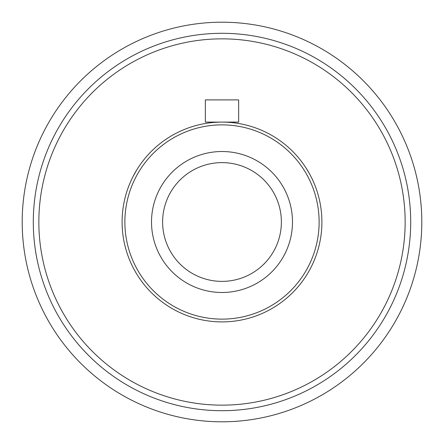 <?xml version="1.0" encoding="UTF-8"?>
<svg xmlns="http://www.w3.org/2000/svg" width="444" height="444" viewBox="0 0 444 444"><rect width="100%" height="100%" fill="white"/><g stroke="black" fill="none" stroke-linecap="round" stroke-linejoin="round"><path stroke-width="0.67" d="M228.405 321.695L227.095 321.772M219.375 321.867L215.063 321.661M309.795 174.337L305.855 167.699M136.824 169.797L133.05 176.529M321.9 222A99.9 99.9 0 0 1 222 321.9A99.9 99.9 0 0 1 122.1 222A99.9 99.9 0 0 1 222 122.1A99.9 99.9 0 0 1 321.9 222M124.875 222A97.125 97.125 0 0 0 222 319.125A97.125 97.125 0 0 0 319.125 222A97.125 97.125 0 0 0 222 124.875A97.125 97.125 0 0 0 124.875 222M162.615 222A59.385 59.385 0 0 1 222 162.615A59.385 59.385 0 0 1 281.385 222A59.385 59.385 0 0 1 222 281.385A59.385 59.385 0 0 1 162.615 222M292.485 222A70.485 70.485 0 0 1 222 292.485A70.485 70.485 0 0 1 151.515 222A70.485 70.485 0 0 1 222 151.515A70.485 70.485 0 0 1 292.485 222M38.85 222A183.15 183.15 0 0 1 222 38.85A183.15 183.15 0 0 1 405.15 222A183.15 183.15 0 0 1 222 405.15A183.15 183.15 0 0 1 38.85 222M33.3 222A188.7 188.7 0 0 0 222 410.7A188.7 188.7 0 0 0 410.7 222A188.7 188.7 0 0 0 222 33.3A188.7 188.7 0 0 0 33.3 222M421.8 222A199.8 199.8 0 0 1 222 421.8A199.8 199.8 0 0 1 22.2 222A199.8 199.8 0 0 1 222 22.2A199.8 199.8 0 0 1 421.8 222M234.721 122.1L238.65 122.1L238.65 99.9L205.35 99.9L205.35 122.1L234.721 122.1"/></g></svg>
